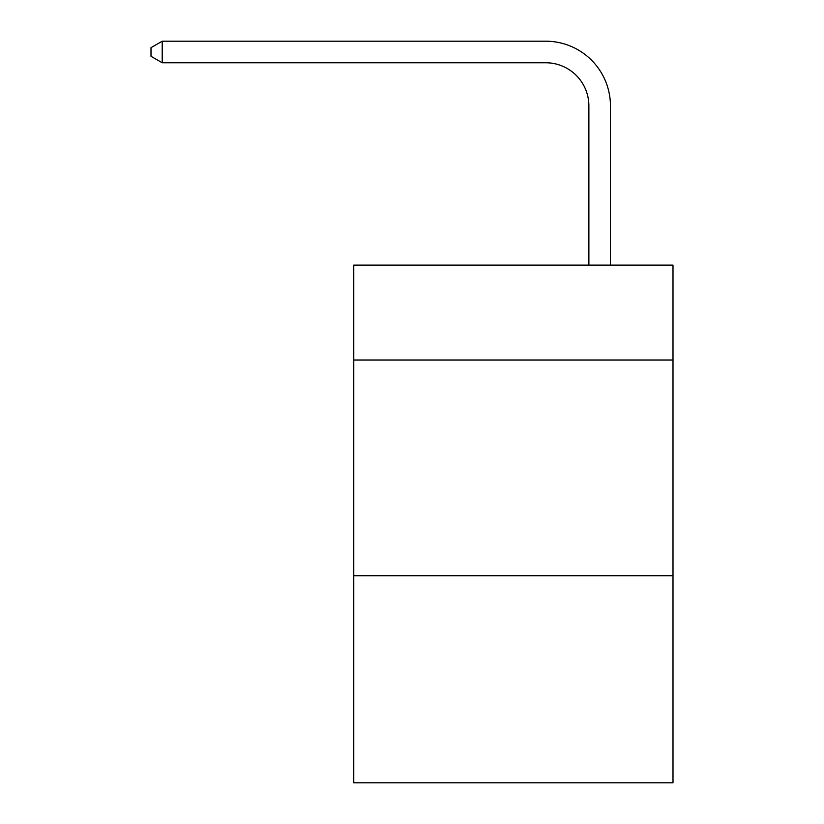 <?xml version="1.0" encoding="UTF-8"?>
<svg xmlns="http://www.w3.org/2000/svg" width="824" height="824" viewBox="0 0 824 824"><rect width="100%" height="100%" fill="white"/><g stroke="black" fill="none" stroke-linecap="round" stroke-linejoin="round"><path stroke-width="1.24" d="M673.002 360.016L673.002 265.101L353.764 265.101L353.764 360.016L673.002 360.016L673.002 782.8L353.764 782.8L353.764 360.016M673.002 575.719L353.764 575.719M588.882 265.101L588.882 105.915A43.136 43.136 -171.5 0 0 545.735 62.768L162.215 62.768L150.998 56.3L150.998 47.668L162.215 41.2L545.735 41.2A64.715 64.715 8.5 0 1 610.45 105.915L610.45 265.101M588.882 105.915A43.136 43.136 -171.5 0 0 545.735 62.768A43.136 43.136 -171.5 0 1 588.882 105.915A43.136 43.136 -171.5 0 0 545.735 62.768A43.136 43.136 -171.5 0 1 588.882 105.915A43.136 43.136 -171.5 0 0 545.735 62.768A43.136 43.136 -171.5 0 1 588.882 105.915A43.136 43.136 -171.5 0 0 545.735 62.768A43.136 43.136 -171.5 0 1 588.882 105.915A43.136 43.136 -171.5 0 0 545.735 62.768A43.136 43.136 -171.5 0 1 588.882 105.915A43.136 43.136 -171.5 0 0 545.735 62.768A43.136 43.136 -171.5 0 1 588.882 105.915A43.136 43.136 -171.5 0 0 545.735 62.768A43.136 43.136 -171.5 0 1 588.882 105.915A43.136 43.136 -171.5 0 0 545.735 62.768A43.136 43.136 -171.5 0 1 588.882 105.915A43.136 43.136 -171.5 0 0 545.735 62.768A43.136 43.136 -171.5 0 1 588.882 105.915A43.136 43.136 -171.5 0 0 545.735 62.768A43.136 43.136 -171.5 0 1 588.882 105.915A43.136 43.136 -171.5 0 0 545.735 62.768A43.136 43.136 -171.5 0 1 588.882 105.915A43.136 43.136 -171.5 0 0 545.735 62.768A43.136 43.136 -171.5 0 1 588.882 105.915A43.136 43.136 -171.5 0 0 545.735 62.768A43.136 43.136 -171.5 0 1 588.882 105.915A43.136 43.136 -171.5 0 0 545.735 62.768A43.136 43.136 -171.5 0 1 588.882 105.915A43.136 43.136 -171.5 0 0 545.735 62.768A43.136 43.136 -171.5 0 1 588.882 105.915A43.136 43.136 -171.5 0 0 545.735 62.768A43.136 43.136 -171.5 0 1 588.882 105.915A43.136 43.136 -171.5 0 0 545.735 62.768A43.136 43.136 -171.5 0 1 588.882 105.915A43.136 43.136 -171.5 0 0 545.735 62.768A43.136 43.136 -171.5 0 1 588.882 105.915A43.136 43.136 -171.5 0 0 545.735 62.768A43.136 43.136 -171.5 0 1 588.882 105.915A43.136 43.136 -171.5 0 0 545.735 62.768A43.136 43.136 -171.5 0 1 588.882 105.915A43.136 43.136 -171.5 0 0 545.735 62.768A43.136 43.136 -171.5 0 1 588.882 105.915A43.136 43.136 -171.5 0 0 545.735 62.768A43.136 43.136 -171.5 0 1 588.882 105.915A43.136 43.136 -171.5 0 0 545.735 62.768A43.136 43.136 -171.5 0 1 588.882 105.915A43.136 43.136 -171.5 0 0 545.735 62.768A43.136 43.136 -171.5 0 1 588.882 105.915A43.136 43.136 -171.5 0 0 545.735 62.768M162.215 62.768L162.215 41.2L545.735 41.2"/></g></svg>
